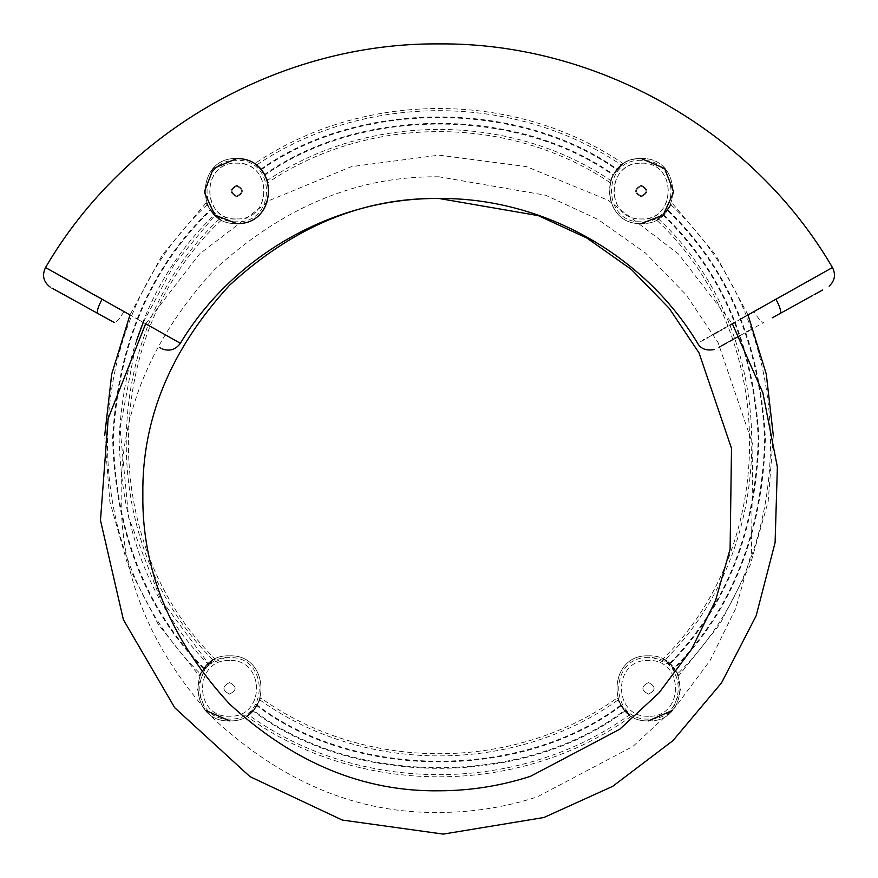 <?xml version="1.0" encoding="UTF-8"?>
<svg xmlns="http://www.w3.org/2000/svg" width="878" height="878" viewBox="0 0 878 878"><rect width="100%" height="100%" fill="white"/><g stroke="black" fill="none" stroke-linecap="round" stroke-linejoin="round"><path stroke-width="0.66" stroke-dasharray="4.39 3.29" d="M259.811 700.15L259.899 699.942C364.008 774.55 513.992 774.55 618.101 699.942L624.587 710.401L629.603 714.813C518.964 794.601 359.036 794.601 248.397 714.813L253.413 710.401L259.811 700.15L256.958 705.791C247.717 715.768 246.542 717.304 253.413 710.401C353.691 786.743 524.309 786.743 624.587 710.401C631.458 717.304 630.283 715.768 621.042 705.791L618.189 700.15M617.53 698.295L620.691 705.221C632.369 717.282 633.828 719.181 625.059 710.895C524.55 787.467 353.45 787.467 252.941 710.895L260.623 697.801C364.216 772.366 513.795 772.366 617.377 697.801L625.059 710.895L631.545 716.097C519.919 797.059 358.081 797.059 246.455 716.097L252.941 710.895C244.172 719.181 245.631 717.282 257.309 705.221L260.47 698.295M261.26 169.717C359.464 100.224 518.536 100.224 616.74 169.717C623.402 162.617 622.272 164.186 613.327 174.426L610.561 180.363C509.416 112.483 368.584 112.483 267.439 180.363L264.673 174.426C259.658 167.95 256.947 164.899 256.552 165.283L261.26 169.717C268.152 181.285 269.294 182.854 264.673 174.426C361.045 106.381 516.955 106.381 613.327 174.426C609.167 182.613 609.639 181.889 614.765 172.231L621.613 165.152C514.102 92.53 363.898 92.53 256.387 165.152L256.552 165.283M260.81 169.213C359.234 99.51 518.766 99.51 617.19 169.213C625.707 160.674 624.313 162.606 612.987 175.007C608.202 185.324 608.794 184.402 614.765 172.231L623.523 163.813C515.013 90.094 362.987 90.094 254.477 163.813L260.81 169.213C269.008 183.645 270.402 185.576 265.013 175.007C258.406 166.776 255.037 163.132 254.883 164.087M612.987 175.007L609.892 182.514C509.24 114.656 368.76 114.656 268.108 182.514L265.013 175.007C361.198 107.072 516.802 107.072 612.987 175.007M201.896 671.242L207.965 664.02C151.192 606.292 121.57 530.96 119.09 438.056C124.259 345.252 156.064 270.819 214.495 214.759L219.698 218.732C97.71 332.246 94.648 543.197 213.288 660.19L207.965 664.02C215.384 657.907 214.056 659.323 203.981 668.246L200.414 673.898C73.807 549.782 77.066 325.047 207.23 204.662L207.274 204.772C206.999 205.397 209.403 208.734 214.495 214.759C221.739 221.08 220.444 219.632 210.632 210.413L207.274 204.772M206.44 202.796C205.693 203.202 208.547 207.34 214.989 215.209C224.153 222.749 222.573 220.971 210.237 209.864L206.33 202.522L162.386 254.807L129.977 314.928M143.257 322.424L174.744 263.521L214.989 215.209L221.662 219.851C99.938 332.619 96.887 542.878 215.275 659.137L208.47 663.581C217.854 656.316 216.218 658.05 203.564 668.784L199.449 676.016L158.172 624.236L127.903 565.333L109.838 501.623L104.68 435.609M201.556 671.791C197.265 678.046 199.569 675.314 208.47 663.581L160.345 598.533L128.671 517.735L120.056 428.321L136.562 340.401M665.14 660.443L670.035 664.02C678.42 674.721 679.748 676.126 674.019 668.246L664.712 660.19C783.352 543.197 780.29 332.246 658.302 218.732L663.505 214.759C671.582 203.817 672.866 202.379 667.368 210.413L658.654 218.512M657.073 219.456L663.011 215.209C672.68 201.49 674.271 199.701 667.763 209.864L656.338 219.851C778.062 332.619 781.113 542.878 662.725 659.137L669.53 663.581C679.594 677.015 681.229 678.749 674.436 668.784C669.19 663.077 665.337 659.883 662.879 659.213M748.023 314.928L715.614 254.807L671.67 202.522L667.763 209.864C727.544 267.066 760.074 343.1 765.375 437.957C762.839 532.924 732.515 609.87 674.436 668.784L678.551 676.016L719.828 624.236L750.097 565.333L768.162 501.623L773.32 435.609M670.77 204.662L667.368 210.413C726.984 267.505 759.426 343.353 764.705 437.968C762.181 532.694 731.945 609.453 674.019 668.246L677.586 673.898C804.193 549.782 800.934 325.047 670.77 204.662M718.621 347.447L719.422 347.008M720.355 346.481L721.475 345.866M726.622 343.024L729.497 341.432M733.942 338.985L735.182 338.293M740.615 335.297L746.882 331.84M748.572 330.907L763.827 322.478C761.698 322.698 758.449 319.043 754.059 311.514L753.928 311.591M772.234 317.836L822.477 290.091M832.465 267.538L829.447 269.217M829.271 269.316L828.163 269.93M827.789 270.128L822.313 273.179M820.546 274.156L819.887 274.529M818.976 275.033L818.34 275.396M817.923 275.626L808.375 280.938M808.078 281.114L775.998 299.113M775.603 299.343L759.163 308.628M82.762 305.138L114.173 322.478C116.302 322.698 119.551 319.043 123.941 311.514L120.099 309.341M118.508 308.441L111.594 304.534M111.067 304.238L104.032 300.265M101.244 298.696L100.465 298.257M99.137 297.499L96.02 295.743M93.595 294.382L88.985 291.792M84.903 289.499L84.354 289.18M82.609 288.204L81.797 287.754M81.006 287.315L80.293 286.908M79.668 286.557L79.108 286.25M78.383 285.844L77.407 285.295M76.188 284.615L75.025 283.967M62.261 276.833L61.504 276.416M60.889 276.076L60.242 275.714M54.568 272.553L53.086 271.73M52.658 271.5L50.419 270.248M49.453 269.711L45.535 267.538M757.901 309.341L754.059 311.514M746.509 315.784L745.685 316.256M744.851 316.717L743.798 317.309M742.854 317.847L742.162 318.242M741.482 318.626L735.38 322.072M730.123 325.036L729.003 325.661M728.477 325.957L727.379 326.572M726.907 326.835L725.799 327.461M723.637 328.679L722.715 329.195M720.937 330.205L719.675 330.907M717.644 332.049L716.865 332.488M714.999 333.541L713.946 334.134M713.298 334.496L712.464 334.957M712.223 335.1L711.641 335.429M711.29 335.615L708.348 337.273M705.122 339.084L704.386 339.501M703.684 339.896L697.637 343.276M145.265 323.554L143.158 322.369M143.037 322.303L140.908 321.107M140.645 320.953L139.372 320.24M139.174 320.13L130.624 315.29M229.52 720.86C187.607 722.638 187.607 654.066 229.52 655.844C271.445 654.066 271.445 722.638 229.52 720.86C271.445 722.638 271.445 654.066 229.52 655.844C187.607 654.066 187.607 722.638 229.52 720.86C271.445 722.638 271.445 654.066 229.52 655.844L206.539 665.37L197.023 688.352L205.661 710.423M229.52 660.475C193.566 658.939 193.566 717.765 229.52 716.239C265.474 717.765 265.474 658.939 229.52 660.475C265.474 658.939 265.474 717.765 229.52 716.239C193.566 717.765 193.566 658.939 229.52 660.475M641.247 160.345C601.639 158.655 601.639 223.473 641.247 221.783C680.867 223.473 680.867 158.655 641.247 160.345M641.247 158.556C599.334 156.767 599.334 225.35 641.247 223.572C683.172 225.35 683.172 156.767 641.247 158.556C599.334 156.767 599.334 225.35 641.247 223.572C599.915 225.086 598.116 158.391 641.247 158.556C683.172 156.767 683.172 225.35 641.247 223.572M641.247 185.28C633.795 189.132 633.795 192.984 641.247 196.837C648.699 192.984 648.699 189.132 641.247 185.28C633.795 189.132 633.795 192.984 641.247 196.837C648.699 192.984 648.699 189.132 641.247 185.28M648.48 657.633C608.86 655.943 608.86 720.761 648.48 719.071C688.089 720.761 688.089 655.943 648.48 657.633M648.48 720.86C606.555 722.638 606.555 654.066 648.48 655.844C690.393 654.066 690.393 722.638 648.48 720.86C606.555 722.638 606.555 654.066 648.48 655.844C606.555 654.066 606.555 722.638 648.48 720.86C690.393 722.638 690.393 654.066 648.48 655.844L671.461 665.37L680.977 688.352L672.328 710.434M648.48 682.579C641.028 686.431 641.028 690.284 648.48 694.136C655.932 690.284 655.932 686.431 648.48 682.579C641.028 686.431 641.028 690.284 648.48 694.136C655.932 690.284 655.932 686.431 648.48 682.579M648.48 716.239C612.526 717.765 612.526 658.939 648.48 660.475C684.434 658.939 684.434 717.765 648.48 716.239C684.434 717.765 684.434 658.939 648.48 660.475C612.526 658.939 612.526 717.765 648.48 716.239M236.753 221.783C197.133 223.473 197.133 158.655 236.753 160.345C276.361 158.655 276.361 223.473 236.753 221.783M236.753 223.572C194.828 225.35 194.828 156.767 236.753 158.556C278.666 156.767 278.666 225.35 236.753 223.572C194.828 225.35 194.828 156.767 236.753 158.556C278.666 156.767 278.666 225.35 236.753 223.572M236.753 196.837C229.301 192.984 229.301 189.132 236.753 185.28C244.205 189.132 244.205 192.984 236.753 196.837C229.301 192.984 229.301 189.132 236.753 185.28C244.205 189.132 244.205 192.984 236.753 196.837M236.753 218.94C272.367 220.224 273.53 162.748 236.753 163.176C199.284 161.761 202.708 222.266 236.753 218.94C200.799 220.477 200.799 161.651 236.753 163.176C272.707 161.651 272.707 220.477 236.753 218.94M236.753 186.147C243.085 189.428 243.085 192.699 236.753 195.97C230.409 192.699 230.409 189.428 236.753 186.147C243.085 189.428 243.085 192.699 236.753 195.97C230.409 192.699 230.409 189.428 236.753 186.147M229.52 719.071C189.911 720.761 189.911 655.943 229.52 657.633C269.14 655.943 269.14 720.761 229.52 719.071M229.52 694.136C222.068 690.284 222.068 686.431 229.52 682.579C236.972 686.431 236.972 690.284 229.52 694.136C222.068 690.284 222.068 686.431 229.52 682.579C236.972 686.431 236.972 690.284 229.52 694.136M641.247 163.176C678.716 161.761 675.292 222.266 641.247 218.94C605.633 220.224 604.47 162.748 641.247 163.176C605.293 161.651 605.293 220.477 641.247 218.94C677.201 220.477 677.201 161.651 641.247 163.176M641.247 195.97C647.591 192.699 647.591 189.428 641.247 186.147C634.915 189.428 634.915 192.699 641.247 195.97C647.591 192.699 647.591 189.428 641.247 186.147C634.915 189.428 634.915 192.699 641.247 195.97M439 176.807C357.884 175.721 282.968 206.747 214.265 269.897C151.115 338.601 120.088 413.516 121.175 494.632C120.088 575.749 151.115 650.664 214.265 719.367C282.968 782.517 357.884 813.544 439 812.457C472.551 812.424 505.289 807.233 537.215 796.906L632.906 746.454L675.05 707.459L709.995 660.695L735.797 608.333L751.403 553.085L752.907 444.916L718.05 342.508L686.135 294.788L645.407 252.952L597.72 219.28L545.6 195.223L439 176.807M621.042 705.791C522.608 780.564 355.392 780.564 256.958 705.791M620.691 705.221C522.454 779.862 355.546 779.862 257.309 705.221M203.981 668.246C146.055 609.453 115.819 532.694 113.295 437.968C118.574 343.353 151.016 267.505 210.632 210.413M203.564 668.784C145.485 609.87 115.161 532.924 112.625 437.957C117.926 343.1 150.456 267.066 210.237 209.864M663.505 214.759C721.935 270.819 753.741 345.252 758.91 438.056C756.43 530.96 726.808 606.292 670.035 664.02M663.011 215.209C721.332 271.159 753.072 345.438 758.241 438.056C755.771 530.795 726.194 605.963 669.53 663.581M821.852 290.431L822.565 290.047M815.629 293.878L814.082 294.723M722.199 345.471L723.154 344.944M729.827 341.257L730.913 340.653M145.638 323.773L199.624 253.885L269.809 200.305L351.441 166.622L439 155.143L526.559 166.622L608.191 200.305L678.376 253.885L732.362 323.773"/><path stroke-width="1.32" d="M772.234 317.836L812.501 295.601M719.422 347.008L720.355 346.481M721.475 345.866L726.622 343.024M729.497 341.432L733.942 338.985M735.182 338.293L740.615 335.297M746.882 331.84L748.572 330.907M821.852 290.431L822.565 290.047M822.477 290.091L814.147 294.69M754.059 311.514L832.465 267.538C752.589 130.69 597.435 42.506 439 43.9C280.565 42.506 125.411 130.701 45.535 267.538L130.624 315.29M822.313 273.179L820.546 274.156M819.887 274.529L818.976 275.033M775.998 299.113L775.922 299.157C780.037 306.982 781.442 311.756 780.136 313.479M114.173 322.478L52.889 288.632M51.934 288.105L53.701 289.081M52.526 288.434L82.762 305.138M104.032 300.265L101.244 298.696M100.465 298.257L99.137 297.499M96.02 295.743L94.198 294.723M88.985 291.792L86.055 290.135M85.561 289.861L84.903 289.499M84.354 289.18L83.761 288.862M83.311 288.599L82.609 288.204M81.797 287.754L81.006 287.315M80.293 286.908L79.668 286.557M77.242 285.207L76.188 284.615M75.025 283.967L64.105 277.865M63.721 277.646L62.261 276.833M61.504 276.416L60.889 276.076M60.242 275.714L54.568 272.553M759.163 308.628L757.901 309.341M97.864 313.479C96.558 311.756 97.963 306.982 102.078 299.157M120.099 309.341L118.508 308.441M753.928 311.591L746.509 315.784M745.685 316.256L744.851 316.717M743.798 317.309L742.854 317.847M742.162 318.242L741.482 318.626M735.38 322.072L731.352 324.333M730.968 324.553L730.123 325.036M725.349 327.724L724.569 328.163M721.793 329.722L720.937 330.205M718.83 331.379L717.644 332.049M716.865 332.488L714.999 333.541M713.946 334.134L713.298 334.496M707.591 337.69L707.02 338.019M704.386 339.501L703.684 339.896M714.11 349.565C706.219 350.915 700.721 348.818 697.637 343.276C644.211 254.477 542.626 197.605 439 198.483C363.415 197.462 293.614 226.381 229.586 285.218C170.749 349.246 141.83 419.047 142.851 494.632C141.83 570.217 170.749 640.018 229.586 704.046C293.614 762.894 363.415 791.802 439 790.793C470.268 790.749 500.767 785.92 530.521 776.295L619.681 729.278L658.95 692.951L691.513 649.369L715.559 600.574L730.101 549.101L731.506 448.307L699.02 352.879L669.277 308.408L631.337 269.436L586.899 238.059L538.335 215.637L439 198.483C335.374 197.605 233.789 254.477 180.363 343.276L145.265 323.554M205.661 710.423L229.52 720.86M672.328 710.434L648.48 720.86M236.753 158.556L213.343 168.51L204.256 192.084L214.836 215.066L236.753 223.572C278.085 225.086 279.884 158.391 236.753 158.556M641.247 158.556L664.657 168.51L673.744 192.084L663.164 215.066L641.247 223.572M136.562 340.401L143.257 322.424M129.977 314.928L111.715 374.094L104.68 435.609M773.32 435.609L766.285 374.094L748.023 314.928M829.128 286.162C834.846 280.784 835.966 274.573 832.465 267.538M820.458 291.211L821.523 290.618M45.535 267.538C41.826 275.33 43.384 281.86 50.211 287.128M728.839 341.805L730.145 341.081M721.464 345.866L722.429 345.339M722.199 345.471L723.154 344.944L722.199 345.471M159.62 347.578L160.465 348.039M161.925 348.807C169.465 351.628 175.611 349.784 180.363 343.276M732.362 323.773L762.883 392.883L777.37 467.03L775.098 542.549L756.177 615.697L721.551 682.843L672.921 740.67L612.723 786.315L543.91 817.506L443.28 834.1L342.266 820.052L249.989 776.646L174.755 707.778L123.381 619.681L100.476 520.303L108.126 418.608L145.638 323.773"/></g></svg>
